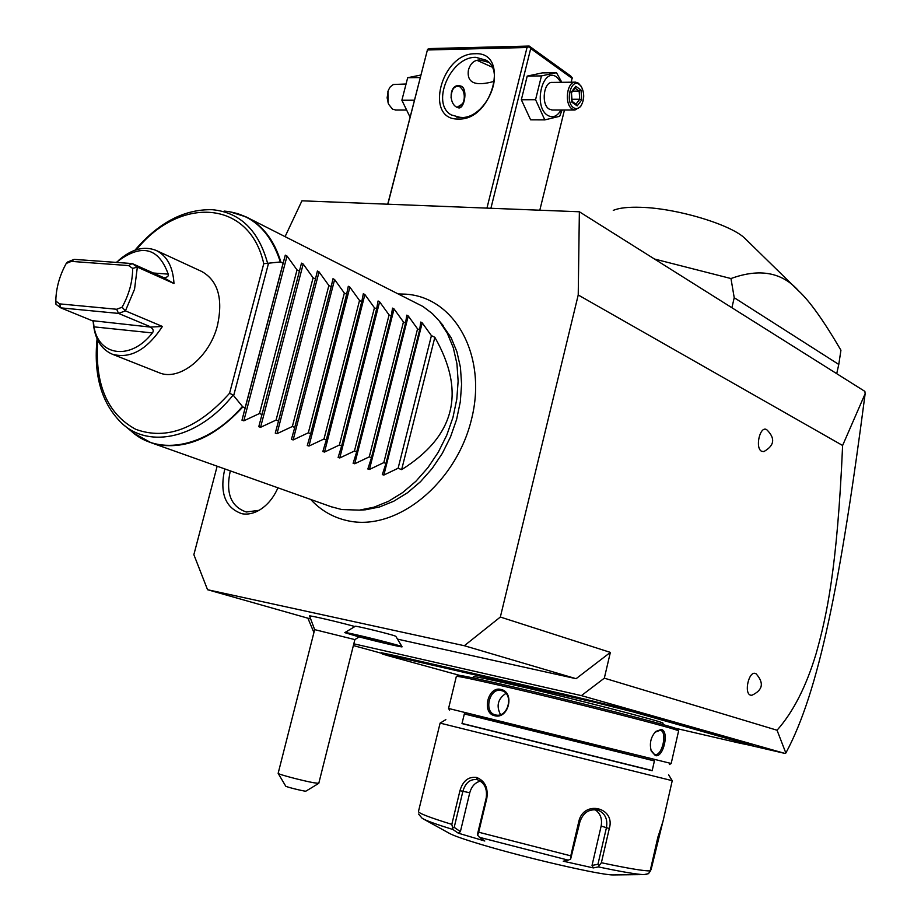 <?xml version="1.0" encoding="UTF-8"?>
<svg xmlns="http://www.w3.org/2000/svg" width="921" height="921" viewBox="0 0 921 921"><rect width="100%" height="100%" fill="white"/><g stroke="black" fill="none" stroke-linecap="round" stroke-linejoin="round"><path stroke-width="1.38" d="M217.149 466.21L193.859 554.672L207.547 589.716L464.334 645.725L500.345 617.035L578.227 294.985L579.367 211.772L301.938 200.813L285.096 236.593M277.935 487.819C273.583 497.72 267.493 505.099 259.664 509.958C253.678 513.481 247.807 514.747 242.062 513.768C225.208 507.955 219.44 493 224.793 468.927M353.814 643.814L581.416 695.62L784.98 753.436L785.855 753.033L777.048 730.226C793.188 712.06 806.22 686.502 816.133 653.576C826.333 617.22 837.224 570.087 842.611 445.476L865.141 393.728L864.877 391.379L579.367 211.772M842.611 445.476L578.227 294.985M777.048 730.226L604.326 678.167L610.358 652.402L500.345 617.035M764.119 451.543L761.725 451.348C754.736 448.274 759.952 425.375 766.652 429.647M755.462 673.504L756.118 673.827C764.269 683.014 762.853 690.163 751.858 695.274L750.603 695.171C743.684 693.513 748.819 670.638 755.462 673.504M610.358 652.402L576.097 678.696L464.334 645.725M310.055 618.808L207.547 589.716M397.515 639.139L576.097 678.696M395.846 636.365L394.833 635.893C388.904 633.717 353.975 625.255 355.276 626.303L344.949 632.531M354.896 626.533C337.27 621.663 307.522 614.791 309.594 616.045L314.648 629.619L354.873 639.6L318.793 783.264M581.416 695.62L604.326 678.167M307.879 618.187L313.923 632.543M381.858 653.369L353.388 645.54M784.98 753.436L751.732 745.734M674.69 728.074L739.563 743.12L752.261 745.745L749.187 744.744L750.224 743.995L753.366 745.066M750.224 743.995L691.752 727.371L690.738 728.166L632.52 711.749L595.185 702.412L391.149 655.683L382.18 653.922L387.729 655.614L459.798 675.404M684.787 726.531L685.857 725.748L691.752 727.371M685.857 725.748L633.625 710.931L564.941 694.365L565.344 695.551M557.447 693.778L557.124 692.604L564.941 694.365M557.124 692.604L404.86 657.767L405.286 658.895M398.436 657.352L398.079 656.247L404.86 657.767M398.079 656.247L381.49 652.759L382.157 653.875M865.141 393.728C840.516 582.705 818.815 691.878 785.855 753.033M415.67 660.242L415.947 661.336M577.248 697.174L577.49 698.337M699.027 729.432L697.922 730.203L690.738 728.166M749.187 744.744L697.922 730.203M473.072 677.914L473.348 676.785C473.106 676.002 486.184 678.627 512.583 684.66C570.836 697.934 665.48 722.26 663.051 723.25L663.028 723.365M677.534 729.317L677.453 729.19C679.18 727.901 569.788 699.868 502.981 684.568C473.164 677.741 458.186 674.69 458.048 675.415L456.528 676.336M678.57 731.101L678.547 730.94C680.366 729.72 569.466 701.33 501.784 685.8C471.587 678.858 456.436 675.749 456.332 676.463L448.573 708.433M671.144 763.486L448.562 708.456L449.598 710.172M500.909 689.438C515.23 692.132 508.622 719.75 494.589 715.709C481.338 713.061 487.911 685.834 500.909 689.438L501.45 690.612C514.448 693.352 508.127 718.622 495.394 714.88L495.383 714.869C483.26 712.509 489.385 687.204 501.243 690.566M655.372 755.577L651.331 751.179C649.224 743.708 650.71 737.134 655.764 731.447L661.37 729.455C669.567 731.17 663.362 758.19 655.372 755.577L650.997 750.212M654.405 760.942L464.334 713.936M503.303 723.307L654.428 760.838L652.172 770.716L461.985 723.595L464.357 713.844L503.303 723.307M652.206 770.543L462.031 723.434M672.215 780.674L440.111 723.112L445.845 719.623M440.1 723.158L418.456 811.505C418.433 813.197 429.554 817.48 451.82 824.364L459.959 790.667C462.906 780.801 468.467 776.403 476.664 777.485C484.86 780.824 488.257 787.708 486.852 798.127L478.678 832.216L570.79 855.851L578.814 821.463C583.649 799.589 615.861 807.395 609.288 828.532L601.378 862.735C628.18 868.422 644.447 871.139 650.18 870.875L657.709 837.868L662.901 821.555L651.147 869.366L649.881 871.807M451.82 824.364L453.017 829.545C436.301 824.353 426.032 820.611 422.209 818.343L418.537 814.049M570.79 855.851L570.629 859.109L568.222 860.145L479.542 837.35L484.791 841.011L458.29 833.183L460.385 831.628L454.191 827.346L452.522 827.852M454.191 827.346L462.872 791.381C465.312 783 469.929 779.051 476.71 779.546L477.354 779.696C484.469 782.585 487.428 788.641 486.219 797.862L477.504 834.184L477.608 835.22L478.678 832.216M479.542 837.35L477.608 835.22M578.814 821.463L579.965 821.647L570.629 859.109M579.965 821.647C583.304 812.414 589.336 808.592 598.051 810.169C605.109 813.278 607.895 819.149 606.409 827.783L597.959 864.255L599.191 865.521L601.378 862.735M650.18 870.875L648.568 873.649L643.837 874.639C636.791 874.386 621.663 871.807 598.431 866.914L599.191 865.521M598.431 866.914L593.366 867.916L563.249 861.193L568.222 860.145M614.399 874.927L613.075 874.938C600.906 875.203 526.34 858.061 481.695 844.626C464 839.342 453.167 835.543 449.195 833.24L423.338 818.965M458.29 833.183L453.017 829.545M460.385 831.628L469.756 792.751C471.564 786.361 475.121 782.482 480.44 781.112M595.047 809.628C600.388 813.416 602.426 818.896 601.148 826.068L592.019 865.452L597.959 864.255M593.366 867.916L592.019 865.452M505.894 693.409C497.881 698.82 496.074 705.866 500.471 714.569M654.946 732.264L660.322 730.238C667.806 731.711 662.061 756.843 654.785 754.414L654.739 754.403M395.811 636.319L402.051 646.703L400.67 646.151C392.392 643.226 342.808 631.184 344.868 632.589M357.29 636.388C375.215 641.212 403.605 647.808 402.063 646.784C402.454 645.828 342.082 630.92 344.868 632.658L357.29 636.388M359.144 636.883L354.873 639.6M314.66 629.642L278.142 773.341C277.209 774.043 302.376 780.709 313.693 782.746L318.781 783.345M278.2 773.433L285.706 786.12C285.188 786.672 303.976 791.381 305.841 791.162L311.344 787.881M381.259 641.856L380.649 641.35M383.263 642.064L363.783 637.424M490.905 208.284L530.715 48.548L529.184 46.741L527.031 47.501L427.402 49.976L387.868 204.209M527.031 47.501L486.944 208.123M458.428 119.028C423.821 120.271 441.032 53.027 474.948 53.763C510.338 51.162 492.931 120.789 458.428 119.028M427.402 49.976L387.729 204.209M427.505 49.308L429.6 48.583L529.184 46.05L570.686 75.994L572.171 77.732L571.285 82.199M564.446 110.036L539.81 210.207M530.715 48.548L572.206 78.446M529.184 46.05L529.184 46.741M477.032 60.337L492.056 67.072M494.37 81.301C475.328 86.666 466.671 82.971 468.398 70.215C470.332 63.434 474.119 60.026 479.726 59.992L488.729 62.352M456.563 117.071L462.215 117.462M460.638 117.52L451.302 114.929C430.406 103.601 450.496 56.469 475.869 57.332L486.196 60.245C506.665 72.057 485.609 119.2 460.638 117.52M456.597 107.112C448.677 103.164 449.218 84.755 459.153 85.572L461.835 86.413C467.856 90.5 464.103 108.782 458.796 107.918L456.597 107.112M462.998 90.442L459.89 86.436L457.944 85.641M456.966 107.331L462.607 103.889C464.771 99.41 464.852 94.817 462.837 90.12L460.178 86.919C454.548 85.1 451.497 88.773 451.037 97.937M458.209 107.826L463.056 103.014M562.063 110.036L559.692 116.288L544.806 119.891L530.623 119.834L521.332 99.756L527.215 76.098L542.273 72.897L556.468 72.678L561.845 82.303M544.806 119.891L535.562 99.698L541.456 75.902L556.468 72.678M541.456 75.902L527.215 76.098M561.039 110.036C557.17 116.507 552.669 118.256 547.535 115.286C532.764 106.318 542.78 65.978 556.917 77.249L561.142 82.314M575.072 82.165L552.485 82.406C543.77 81.255 540.834 104.165 549.066 109.035L552.393 110.036M535.562 99.698L521.332 99.756M581.404 86.781L578.515 83.224L575.637 82.153C566.968 80.99 563.997 104.108 572.183 109.023L574.946 110.036L580.518 106.675L581.393 105.201M581.577 87.092C584.547 93.447 584.386 99.618 581.116 105.627C578.825 108.713 576.327 109.415 573.61 107.734C564.792 102.219 570.824 77.698 579.309 84.502L581.036 86.102M577.168 105.903L581.738 99.848L581.047 90.074L575.763 86.286L571.158 92.33L571.86 102.173L577.168 105.903L576.442 104.453L572.079 101.379M571.86 102.173L571.929 101.275M575.763 86.286L575.395 87.61M581.047 90.074L579.148 91.087L575.003 88.117M581.738 99.848L579.723 99.238L579.148 91.087L572.712 91.133M571.929 99.272L579.723 99.238L576.005 104.142M410.052 117.117L401.878 100.251L407.681 77.721L420.839 75.027M414.392 100.205L401.878 100.251M420.195 77.548L407.681 77.721M395.915 110.048L392.473 109.115L388.524 104.142L387.131 97.833L388.294 90.327L390.285 86.85L393.359 84.513L405.275 84.018M387.925 91.375L388.063 102.91M838.778 364.451L840.931 350.233C823.823 320.922 809.766 301.19 798.76 291.036C782.251 272.248 759.664 268.08 730.975 278.545L734.221 297.713L838.778 364.451L836.717 373.673M731.907 307.741L734.221 297.713M654.474 259.02L730.975 278.545M613.271 210.379C619.073 207.916 628.249 206.903 640.797 207.306C677.108 208.192 732.333 224.966 745.423 238.884L745.596 239.046M440.71 322.661L451.037 337.558L456.874 351.638L460.431 367.341L461.594 384.23L460.304 401.798L456.574 419.55L450.519 436.922L442.31 453.397L432.191 468.467L420.483 481.706L407.554 492.723L393.785 501.208L379.602 506.941L365.418 509.797L359.34 510.13M331.042 506.688L341.76 509.543L359.455 510.119L373.995 507.183L388.524 501.3L402.638 492.585L415.901 481.28L427.908 467.684L438.292 452.188L446.731 435.276L452.959 417.432L456.793 399.207L458.128 381.167L456.943 363.83L453.293 347.724L447.33 333.298L439.236 320.934L432.352 313.601L423.004 306.52L247.277 217.494M401.648 469.641L434.839 337.316C466.072 392.15 455.009 436.255 401.648 469.641L398.114 468.248L383.873 475.04L382.307 474.603L385.98 463.459L383.827 462.607L369.436 469.457L367.847 468.996L371.474 457.725L369.275 456.862L354.735 463.758L353.123 463.286L356.692 451.9L354.458 451.014L339.757 457.967L338.122 457.472L341.645 445.948L339.365 445.05L324.514 452.061L322.845 451.555L326.31 439.893L323.996 438.983L308.972 446.052L307.28 445.511L310.688 433.733L308.328 432.801L293.143 439.927L291.427 439.363L294.766 427.448L292.36 426.492L277.014 433.676L275.264 433.1L278.533 421.035L276.081 420.068L260.562 427.309L258.778 426.711L261.99 414.508L259.492 413.517L243.8 420.828L241.981 420.195L285.303 255.152L283.104 263.118L280.329 261.955L263.751 263.705L229.582 393.232L233.117 395.063C199.04 438.005 149.789 449.206 122.205 423.637C101.771 403.997 93.401 375.745 97.085 338.847M241.981 420.195L285.303 255.152L287.018 256.05L297.023 269.922L259.492 413.517M378.059 301.052L376.643 308.857L374.433 307.775L364.889 294.547L363.335 293.695L361.769 301.581L359.524 300.488L349.888 287.133L348.299 286.27L346.63 294.179L344.339 293.062L334.622 279.581L332.999 278.706L331.203 286.638L328.866 285.498L319.057 271.891L317.4 271.004L315.477 278.948L313.094 277.785L303.193 264.051L301.501 263.153L299.44 271.108L297.023 269.922M378.082 300.971L379.613 301.823L389.076 314.936L354.458 451.014M392.542 308.213L391.229 315.995L389.076 314.936M392.565 308.132L394.061 308.961L403.444 321.959L369.275 456.862M434.839 337.316L431.419 335.635L422.209 322.88L420.759 322.051L419.642 329.879L417.558 328.866L408.268 315.984L406.794 315.155L405.562 322.995L403.444 321.959M242.004 420.126L245.124 407.842L242.845 406.944C216.159 435.886 188.817 448.608 160.795 445.119L151.021 442.702L141.293 438.281M233.117 395.063L242.845 406.944M283.104 263.118L245.124 407.842M156.558 250.616L201.826 271.522C217.978 280.686 223.204 298.623 217.494 325.343C209.631 357.36 179.284 381.547 159.149 372.729L158.654 372.533M55.813 301.052L55.962 304.275L60.774 307.856L118.556 313.416L125.429 310.861L134.547 289.217L137.344 267.102L132.67 268.391L128.583 265.582L71.378 261.391L66.243 263.441C60.176 274.446 56.734 285.855 55.928 297.679L55.813 301.052L59.612 303.872L116.668 309.26L122.079 307.234C129.078 294.547 132.601 281.596 132.67 268.391M122.079 307.234L125.429 310.861L162.418 326.46L150.273 327.07C153.3 328.947 154.003 330.904 152.356 332.93C131.024 360.641 98.708 356.404 94 326.863L93.401 321.302L91.996 320.623L150.273 327.07M93.159 321.176C94.299 338.111 100.677 349.117 112.304 354.205C130.252 359.155 146.957 349.911 162.418 326.46M116.322 262.404C141.12 243.271 158.435 247.173 168.244 274.136C168.727 276.358 167.196 277.509 163.639 277.601L173.988 283.53C172.987 266.814 167.012 255.773 156.075 250.397C144.021 245.677 131.415 249.096 118.291 260.643M173.988 283.53L137.344 267.102L132.163 263.556L74.198 259.365L71.378 261.391M149.674 326.448L118.556 313.416L116.668 309.26M59.612 303.872L60.774 307.856L91.996 320.623M74.198 259.365L67.694 261.967L66.243 263.441M163.639 277.601L132.163 263.556L128.583 265.582M299.44 271.108L261.99 414.508M313.094 277.785L276.081 420.068M315.477 278.948L278.533 421.035M328.866 285.498L292.36 426.492M331.203 286.638L294.766 427.448M344.339 293.062L308.328 432.801M346.63 294.179L310.688 433.733M359.524 300.488L323.996 438.983M361.769 301.581L326.31 439.893M374.433 307.775L339.365 445.05M376.643 308.857L341.645 445.948M391.229 315.995L356.692 451.9M405.562 322.995L371.474 457.725M417.558 328.866L383.827 462.607M419.642 329.879L385.98 463.459M431.419 335.635L398.114 468.248M230.296 470.884C225.495 493 230.849 506.711 246.356 512.007L259.054 510.315M391.149 655.683L390.792 654.578M424.086 663.224L423.741 662.118M586.654 700.467L586.332 699.281M595.185 702.412L594.862 701.238M632.52 711.749L633.625 710.931M702.078 731.424L703.137 730.641M494.589 715.709L495.429 714.88M459.959 790.667L469.756 792.751M476.664 777.485L477.354 779.696M486.852 798.127L486.219 797.862M609.288 828.532L601.148 826.068M658.55 836.901L657.962 836.775M661.37 729.455L660.322 730.238M572.102 101.586L571.457 92.699M237.376 213.499L246.218 216.953C262.681 225.254 274.239 240.277 280.905 262.048M280.329 261.955C270.129 230.595 251.433 213.637 224.206 211.082M124.68 425.698L131.358 431.235C158.919 456.643 207.283 447.341 242.338 406.552M134.961 250.201C158.654 222.491 184.476 208.998 212.417 209.712C240.243 212.44 258.674 230.446 267.723 263.717M233.692 395.523L268.402 263.763M229.582 393.232C197.946 428.541 166.678 440.572 135.767 429.324C107.308 413.886 94.633 384.184 97.718 340.206M136.377 249.729C179.894 195.839 249.626 199.638 263.751 263.705M94 326.863L152.356 332.93M168.244 274.136L153.197 272.996M243.8 420.828L287.018 256.05M260.562 427.309L303.193 264.051M277.014 433.676L319.057 271.891M293.143 439.927L334.622 279.581M308.972 446.052L349.888 287.133M324.514 452.061L364.889 294.547M339.757 457.967L379.613 301.823M354.735 463.758L394.061 308.961M369.436 469.457L408.268 315.984M383.873 475.04L422.209 322.88M752.261 745.745L753.401 745.043M662.763 724.516L663.051 723.25M677.453 729.19L678.547 730.94M678.593 730.986L671.179 763.474L669.44 764.545M668.611 774.814L672.238 780.709L662.959 821.486M613.075 874.938L646.243 874.57M651.331 751.179L651.043 750.339M655.764 731.447L655.142 732.091M308.489 789.619L318.701 783.38M763.762 451.635C774.549 445.591 775.528 438.269 766.709 429.681M468.801 68.626L468.398 70.215M551.852 110.036L574.946 110.036M581.116 105.627L580.518 106.675M571.457 92.768L575.487 87.483M405.873 110.048L395.351 110.048M745.423 238.884L798.76 291.036M405.85 294.167C455.296 297.333 487.393 356.358 471.564 419.078C456.586 481.994 398.517 530.427 349.922 521.194C334.484 518.304 321.406 511.051 310.688 499.458M398.643 293.96L405.608 294.156M443.139 325.504L439.236 320.934M365.418 509.797L359.455 510.119M332.182 507.091L151.021 442.702L133.695 433.181M246.218 216.953L229.444 211.669M112.304 354.205L159.149 372.729M301.501 263.153L301.282 264.005M259.146 425.341L258.778 426.711"/></g></svg>
